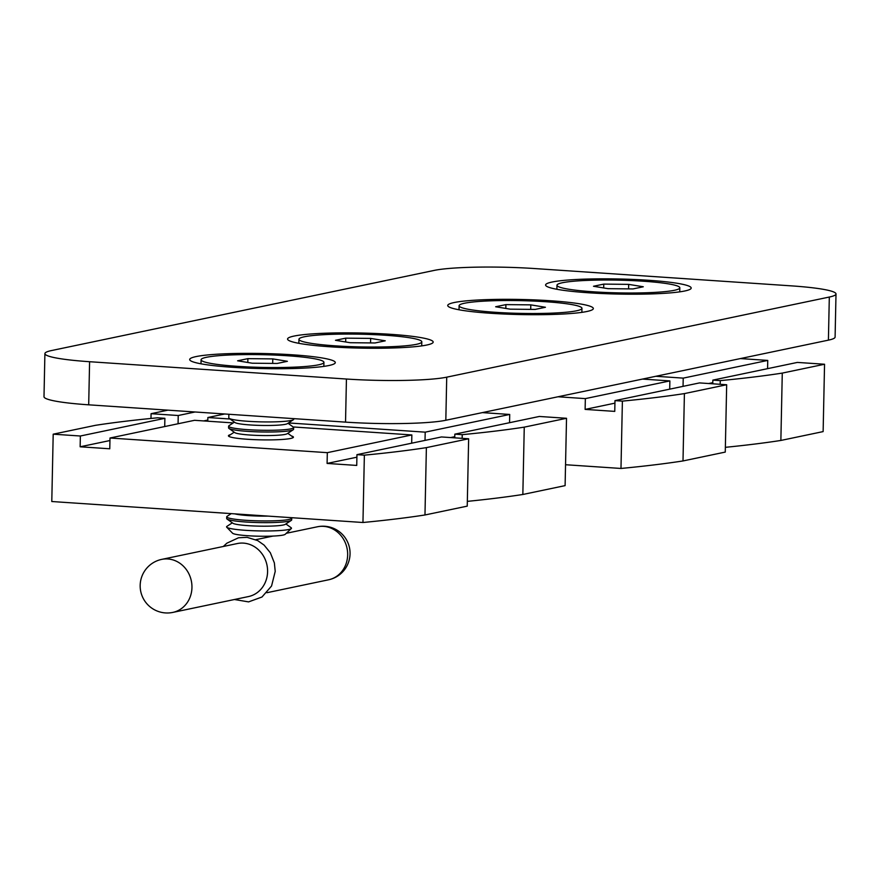 <?xml version="1.0" encoding="UTF-8"?>
<svg xmlns="http://www.w3.org/2000/svg" width="880" height="880" viewBox="0 0 880 880"><rect width="100%" height="100%" fill="white"/><g stroke="black" fill="none" stroke-linecap="round" stroke-linejoin="round"><path stroke-width="1.32" d="M588.5 292.776A72.82 7.546 1.2 0 0 690.789 288.816A72.82 7.546 1.2 0 0 648.296 280.258A72.82 7.546 1.2 0 0 575.806 279.521A72.82 7.546 1.2 0 0 545.974 285.791A72.82 7.546 1.2 0 0 588.5 292.776M490.633 313.28A72.82 7.546 1.2 0 0 592.922 309.32A72.82 7.546 1.2 0 0 550.429 300.751A72.82 7.546 1.2 0 0 477.939 300.014A72.82 7.546 1.2 0 0 448.107 306.284A72.82 7.546 1.2 0 0 490.633 313.28M330.484 346.819A72.82 7.546 1.2 0 0 432.762 342.859A72.82 7.546 1.2 0 0 390.269 334.29A72.82 7.546 1.2 0 0 317.779 333.553A72.82 7.546 1.2 0 0 287.947 339.823A72.82 7.546 1.2 0 0 330.484 346.819M232.606 367.312A72.82 7.546 1.2 0 0 334.895 363.352A72.82 7.546 1.2 0 0 292.402 354.794A72.82 7.546 1.2 0 0 219.912 354.046A72.82 7.546 1.2 0 0 190.08 360.327A72.82 7.546 1.2 0 0 232.606 367.312M434.181 270.413L51.59 350.537A75.856 7.854 1.2 0 0 44.902 353.606A75.856 7.854 1.2 0 0 89.595 361.713L346.434 379.027A75.856 7.854 1.2 0 0 446.721 377.168L829.312 297.044A75.856 7.854 1.2 0 0 836 293.964A75.856 7.854 1.2 0 0 791.307 285.857L534.468 268.543A75.856 7.854 1.2 0 0 434.181 270.413M89.595 361.713L88.693 404.822L345.532 422.125L346.434 379.027M446.721 377.168L445.819 420.266L828.41 340.142L829.312 297.044M836 293.964L835.098 337.073A75.856 7.854 -178.8 0 1 828.41 340.142M445.819 420.266A75.856 7.854 -178.8 0 1 345.532 422.125M88.693 404.822A75.856 7.854 -178.8 0 1 44 396.704L44.902 353.606M416.383 344.333A61.446 6.369 1.2 0 0 421.806 341.847A61.446 6.369 1.2 0 0 373.34 334.598A61.446 6.369 1.2 0 0 304.37 336.776A61.446 6.369 1.2 0 0 298.947 339.273A61.446 6.369 1.2 0 0 347.413 346.511A61.446 6.369 1.2 0 0 416.383 344.333M374.99 342.969L350.097 342.705L335.478 340.296L345.752 338.151L370.645 338.404L385.264 340.813L374.99 342.969M345.675 341.979L345.752 338.151M370.557 342.914L370.645 338.404M674.41 290.29A61.446 6.369 1.2 0 0 679.833 287.804A61.446 6.369 1.2 0 0 631.367 280.566A61.446 6.369 1.2 0 0 562.386 282.744A61.446 6.369 1.2 0 0 556.974 285.23A61.446 6.369 1.2 0 0 605.44 292.468A61.446 6.369 1.2 0 0 674.41 290.29M633.017 288.926L608.124 288.673L593.505 286.264L603.779 284.108L628.672 284.372L643.291 286.77L633.017 288.926M603.702 287.936L603.779 284.108M628.584 288.882L628.672 284.372M576.543 310.794A61.446 6.369 1.2 0 0 581.955 308.297A61.446 6.369 1.2 0 0 533.489 301.059A61.446 6.369 1.2 0 0 464.519 303.237A61.446 6.369 1.2 0 0 459.096 305.734A61.446 6.369 1.2 0 0 507.562 312.972A61.446 6.369 1.2 0 0 576.543 310.794M535.15 309.419L510.257 309.166L495.638 306.757L505.912 304.612L530.805 304.865L545.424 307.274L535.15 309.419M505.824 308.44L505.912 304.612M530.706 309.375L530.805 304.865M226.732 527.208L232.54 533.192A26.499 2.75 1.2 0 0 254.661 536.085A26.499 2.75 1.2 0 0 283.052 535.084A26.499 2.75 1.2 0 0 285.23 534.303L291.28 528.561A32.461 3.366 -178.8 0 1 288.607 529.529A32.461 3.366 -178.8 0 1 245.685 530.332A32.461 3.366 -178.8 0 1 226.732 527.208A32.461 3.366 -178.8 0 1 226.941 526.361L232.309 522.83M285.89 523.952L291.115 527.714A32.461 3.366 -178.8 0 1 291.28 528.561M231.209 513.623L227.095 516.329A32.505 3.366 1.2 0 0 226.721 516.824L226.688 518.529A32.505 3.366 1.2 0 0 227.04 519.035L232.892 523.248A26.499 2.75 1.2 0 0 248.226 525.668A26.499 2.75 1.2 0 0 285.296 524.348L291.324 520.377A32.505 3.366 1.2 0 0 291.687 519.893L291.731 518.188A32.505 3.366 1.2 0 0 291.379 517.671L291.379 517.671M227.04 519.035A32.505 3.366 1.2 0 0 245.839 522.005A32.505 3.366 1.2 0 0 288.827 521.202A32.505 3.366 1.2 0 0 291.324 520.377M226.721 516.824A32.505 3.366 1.2 0 0 245.883 520.3A32.505 3.366 1.2 0 0 288.86 519.497A32.505 3.366 1.2 0 0 291.731 518.188M234.839 513.865A26.499 2.75 1.2 0 0 248.435 515.603A26.499 2.75 1.2 0 0 267.938 516.098M293.348 437.393A32.505 3.366 1.2 0 0 293.062 437.118L287.793 433.323M234.421 422.125L228.998 425.7A32.505 3.366 1.2 0 0 228.624 426.195L228.591 427.9A32.505 3.366 1.2 0 0 228.943 428.406L234.795 432.619A26.499 2.75 1.2 0 0 250.118 435.039A26.499 2.75 1.2 0 0 287.188 433.719L293.216 429.748A32.505 3.366 1.2 0 0 293.59 429.253L293.623 427.559A32.505 3.366 1.2 0 0 293.271 427.042L288.002 423.247M228.943 428.406A32.505 3.366 1.2 0 0 247.742 431.376A32.505 3.366 1.2 0 0 290.719 430.573A32.505 3.366 1.2 0 0 293.216 429.748M228.624 426.195A32.505 3.366 1.2 0 0 247.775 429.671A32.505 3.366 1.2 0 0 290.763 428.868A32.505 3.366 1.2 0 0 293.623 427.559M228.877 414.26L228.8 417.824A32.505 3.366 1.2 0 0 229.152 418.33L235.004 422.554A26.499 2.75 1.2 0 0 250.327 424.963A26.499 2.75 1.2 0 0 287.397 423.643L293.425 419.683A32.505 3.366 1.2 0 0 293.799 419.188L293.81 418.638M229.152 418.33A32.505 3.366 1.2 0 0 247.951 421.3A32.505 3.366 1.2 0 0 290.939 420.508A32.505 3.366 1.2 0 0 293.425 419.683M318.516 364.826A61.446 6.369 1.2 0 0 323.928 362.34A61.446 6.369 1.2 0 0 275.462 355.102A61.446 6.369 1.2 0 0 206.492 357.28A61.446 6.369 1.2 0 0 201.08 359.766A61.446 6.369 1.2 0 0 249.535 367.004A61.446 6.369 1.2 0 0 318.516 364.826M277.123 363.462L252.23 363.209L237.611 360.8L247.885 358.644L272.778 358.897L287.397 361.306L277.123 363.462M247.808 362.472L247.885 358.644M272.679 363.418L272.778 358.897M234.212 432.201L228.789 435.765A32.505 3.366 1.2 0 0 228.492 436.029M712.855 380.116L797.379 362.417L824.549 364.243L823.13 431.596L780.868 440.451L782.276 373.098A541.805 56.133 -178.8 0 1 720.258 380.622L712.855 380.116L712.778 383.812M782.276 373.098L824.549 364.243M767.569 368.665L767.745 360.415L683.221 378.125L655.864 376.277M767.745 360.415L740.388 358.578M683.045 386.364L683.221 378.125M720.181 384.307L720.258 380.622M780.868 440.451A541.805 56.133 -178.8 0 1 725.362 447.326M712.8 382.657L708.631 383.526M557.986 396.77L585.343 398.618L669.867 380.919L642.51 379.071M565.543 464.728L620.983 468.457L622.391 401.115L614.977 400.62L699.512 382.91L726.671 384.747L725.263 452.089L683.001 460.944L684.409 393.591L726.671 384.747M614.933 403.15L585.123 409.398L614.757 411.389L614.977 400.62M585.123 409.398L585.343 398.618M669.702 389.158L669.867 380.919M684.409 393.591A541.805 56.133 -178.8 0 1 622.391 401.115M683.001 460.944A541.805 56.133 -178.8 0 1 620.983 468.457M195.074 411.983L178.233 415.514L151.074 413.688L150.975 418.451M167.915 410.157L151.074 413.688M207.79 421.201L207.867 417.516L224.708 413.985M207.867 417.516L230.087 419.012M288.464 422.939L425.194 432.157L509.718 414.458L482.361 412.61M178.068 423.753L178.233 415.514M462.154 438.35L462.231 434.654L454.828 434.159L539.352 416.46L566.522 418.286L565.103 485.628L522.841 494.483L524.26 427.141L566.522 418.286M454.751 437.844L454.828 434.159M425.018 440.396L425.194 432.157M509.542 422.697L509.718 414.458M524.26 427.141A541.805 56.133 -178.8 0 1 462.231 434.654M522.841 494.483A541.805 56.133 -178.8 0 1 467.335 501.369M454.773 436.689L450.604 437.569M207.823 420.046L203.643 420.926M230.428 434.687A32.505 3.366 1.2 0 0 228.426 435.798A32.505 3.366 1.2 0 0 247.577 439.274A32.505 3.366 1.2 0 0 293.425 437.162A32.505 3.366 1.2 0 0 291.456 435.963M164.714 426.547L164.89 418.308L80.366 436.007L53.196 434.181L51.788 501.523L362.956 522.5L364.364 455.158L356.95 454.652L441.485 436.953L468.644 438.779L467.236 506.132L424.974 514.976L426.382 447.634L468.644 438.779M164.89 418.308L157.476 417.813A541.805 56.133 -178.8 0 0 95.458 425.326L53.196 434.181M109.945 440.539L80.135 446.787L109.769 448.789L110 438.009L194.524 420.31L233.222 422.917M110 438.009L327.316 452.661L411.851 434.951L293.15 426.954M80.135 446.787L80.366 436.007M356.906 457.193L327.096 463.43L356.73 465.432L356.95 454.652M327.096 463.43L327.316 452.661M411.675 443.19L411.851 434.951M426.382 447.634A541.805 56.133 -178.8 0 1 364.364 455.158M424.974 514.976A541.805 56.133 -178.8 0 1 362.956 522.5M172.81 612.414L248.435 596.574A27.093 24.596 -101.8 0 0 267.586 571.725A27.093 24.596 -101.8 0 0 237.336 543.543L161.7 559.383A27.093 24.596 78.2 0 1 167.827 558.965A27.093 24.596 78.2 0 1 191.95 587.565A27.093 24.596 78.2 0 1 172.81 612.414A27.093 27.093 0 0 1 140.173 585.332A27.093 27.093 0 0 1 161.7 559.383M266.904 592.713L328.515 579.81A27.093 24.596 -101.8 0 0 347.655 554.961A27.093 24.596 -101.8 0 0 323.532 526.35A27.093 24.596 -101.8 0 0 317.405 526.779L286.297 533.291M421.718 345.895L421.806 341.847M298.859 343.321L298.947 339.273M679.745 291.852L679.833 287.804M556.886 289.278L556.974 285.23M581.867 312.356L581.955 308.297M459.019 309.782L459.096 305.734M323.84 366.388L323.928 362.34M200.992 363.814L201.08 359.766M234.421 599.511L248.578 601.887L261.976 597.014L271.557 586.014L275.22 571.373L274.362 562.903L270.347 552.772L264.099 545.105L257.697 540.595L247.115 537.35L238.513 537.768L226.831 543.213L223.311 546.48M328.515 579.81A27.093 27.093 0 0 0 350.053 553.861A27.093 27.093 0 0 0 317.405 526.779M272.998 536.074L255.805 539.682"/></g></svg>
